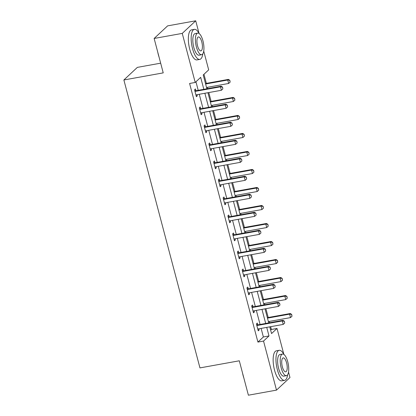 <?xml version="1.0" encoding="UTF-8"?>
<svg xmlns="http://www.w3.org/2000/svg" width="416" height="416" viewBox="0 0 416 416"><rect width="100%" height="100%" fill="white"/><g stroke="black" fill="none" stroke-linecap="round" stroke-linejoin="round"><path stroke-width="0.62" d="M160.664 63.175L137.348 67.382L123.874 79.976L199.95 367.9L239.304 360.797L248.394 395.2L276.5 390.125L263.536 341.063L269.001 335.956L266.734 327.387M123.874 79.976L163.228 72.873L154.138 38.464L167.612 25.875L195.718 20.8L199.025 33.306M203.731 51.126L208.681 69.867L203.221 74.968L206.872 88.78M270.65 330.174L271.388 329.482L270.65 326.685M269.61 322.748L269.261 321.443M268.221 317.507L265.892 308.672M264.852 304.736L264.503 303.43M263.463 299.494L261.128 290.664M260.094 286.728L259.745 285.423M258.705 281.486L256.37 272.652M255.33 268.72L254.987 267.41M253.947 263.474L251.612 254.644M250.572 250.708L250.229 249.402M249.189 245.466L246.854 236.631M245.814 232.7L245.471 231.39M244.431 227.458L242.096 218.624M241.056 214.687L240.713 213.382M239.673 209.446L237.338 200.616M236.298 196.68L235.955 195.374M234.915 191.438L232.58 182.603M231.54 178.667L231.197 177.362M230.157 173.425L227.822 164.596M226.782 160.659L226.439 159.354M225.399 155.418L223.064 146.583M222.024 142.652L221.676 141.341M220.641 137.405L218.306 128.575M217.266 124.639L216.918 123.334M215.878 119.397L213.548 110.562M212.508 106.631L212.16 105.321M211.12 101.39L208.79 92.555M207.75 88.618L207.402 87.313M206.362 83.377L203.96 74.282M271.388 329.482L277.009 328.468L283.821 354.25M288.527 372.07L289.973 377.536L276.5 390.125M203.835 89.326L200.673 77.355L195.213 82.456L189.592 83.47L257.915 342.077L263.375 336.97L261.113 328.406M260.073 324.47L256.355 310.393M255.315 306.457L251.597 292.386M250.557 288.449L246.839 274.373M245.799 270.442L242.081 256.365M241.041 252.429L237.323 238.352M236.283 234.421L232.565 220.345M231.525 216.408L227.807 202.337M226.767 198.401L223.049 184.324M222.009 180.388L218.286 166.317M217.251 162.38L213.528 148.304M212.488 144.373L208.77 130.296M207.73 126.36L204.012 112.284M202.972 108.352L199.254 94.276M198.214 90.34L195.952 81.77M195.915 90.667L195.458 88.93L194.548 89.778L196.378 96.704L197.288 95.857L196.981 94.687M200.673 108.675L200.216 106.938L199.306 107.791L201.136 114.717L202.046 113.864L201.739 112.694M205.436 126.688L204.974 124.946L204.064 125.798L205.894 132.725L206.804 131.877L206.497 130.707M210.194 144.695L209.732 142.958L208.822 143.811L210.652 150.738L211.562 149.885L211.255 148.715M214.952 162.708L214.49 160.966L213.58 161.819L215.41 168.745L216.32 167.892L216.013 166.728M219.71 180.716L219.248 178.979L218.338 179.826L220.168 186.753L221.078 185.905L220.771 184.735M224.468 198.728L224.006 196.986L223.096 197.839L224.926 204.766L225.836 203.913L225.529 202.748M229.226 216.736L228.769 214.999L227.859 215.847L229.684 222.773L230.599 221.926L230.287 220.756M233.984 234.744L233.527 233.007L232.617 233.86L234.447 240.786L235.357 239.933L235.045 238.763M238.742 252.756L238.285 251.014L237.375 251.867L239.205 258.794L240.115 257.946L239.803 256.776M243.5 270.764L243.043 269.027L242.133 269.88L243.963 276.806L244.873 275.954L244.561 274.784M248.258 288.777L247.801 287.035L246.891 287.888L248.721 294.814L249.631 293.961L249.319 292.796M253.016 306.784L252.559 305.048L251.649 305.895L253.479 312.822L254.389 311.974L254.082 310.804M257.774 324.797L257.317 323.055L256.407 323.908L258.237 330.834L259.147 329.982L258.84 328.817M154.138 38.464L182.25 33.394L195.718 20.8M257.915 342.077L263.536 341.063M195.213 82.456L182.25 33.394M265.694 323.456L261.976 309.379M260.936 305.443L257.218 291.372M256.178 287.435L252.46 273.359M251.42 269.422L247.702 255.351M246.662 251.415L242.944 237.338M241.904 233.407L238.186 219.331M237.146 215.394L233.428 201.318M232.388 197.387L228.67 183.31M227.63 179.374L223.912 165.303M222.872 161.366L219.154 147.29M218.114 143.354L214.391 129.282M213.351 125.346L209.633 111.27M208.593 107.338L204.875 93.262M269.771 326.841L271.549 333.575L277.009 328.468M207.912 92.716L211.63 106.787M212.67 110.724L216.388 124.8M217.428 128.731L221.146 142.808M222.186 146.744L225.904 160.82M226.944 164.752L230.662 178.828M231.702 182.764L235.42 196.836M236.46 200.772L240.178 214.848M241.218 218.785L244.936 232.856M245.976 236.792L249.694 250.869M250.734 254.8L254.452 268.876M255.492 272.813L259.215 286.889M260.255 290.82L263.973 304.897M265.013 308.833L268.731 322.904M263.375 336.97L269.001 335.956M196.206 96.049L197.288 95.857M200.964 114.062L202.046 113.864M205.722 132.07L206.804 131.877M210.48 150.082L211.562 149.885M215.238 168.09L216.32 167.892M219.996 186.098L221.078 185.905M224.754 204.11L225.836 203.913M229.512 222.118L230.599 221.926M234.27 240.131L235.357 239.933M239.028 258.138L240.115 257.946M243.786 276.151L244.873 275.954M248.544 294.159L249.631 293.961M253.308 312.166L254.389 311.974M258.066 330.179L259.147 329.982M222.872 88.899L222.524 87.064L222.872 88.899L221.369 90.282L196.633 94.749A1.222 1.113 -133.1 0 0 196.305 94.864L195.946 95.066M194.932 91.234L195.364 91.291A1.222 1.113 -133.1 0 0 195.718 91.286L220.454 86.819L221.109 86.206L222.524 87.064M194.74 90.511L196.019 90.683A1.222 1.113 -133.1 0 0 196.373 90.672L221.109 86.206M221.369 90.282L220.454 86.819L222.414 87.168M206.523 87.469L228.649 83.476L227.734 80.012L205.608 84.006M229.7 80.361L230.157 82.092L229.809 80.257L227.734 80.012L228.389 79.399L205.483 83.538M228.649 83.476L230.157 82.092M229.809 80.257L228.389 79.399M159.063 57.112A14.893 5.242 -100.2 0 1 158.35 54.725A14.893 5.242 -100.2 0 1 157.768 52.208M199.144 33.524A15.257 5.366 79.8 0 0 194.376 29.364A15.257 5.366 79.8 0 0 192.535 48.636A15.257 5.366 79.8 0 0 199.794 59.394A15.257 5.366 79.8 0 0 202.81 53.836M194.376 29.364L191.563 29.874A15.257 5.366 79.8 0 0 189.722 49.145A15.257 5.366 79.8 0 0 196.986 59.904L199.794 59.394M201.625 54.725L199.035 55.193A10.988 3.864 -100.2 0 1 193.809 47.445A10.988 3.864 -100.2 0 1 195.135 33.571L197.72 33.103A10.988 3.864 79.8 0 0 196.394 46.977A10.988 3.864 79.8 0 0 201.625 54.725A10.988 3.864 79.8 0 0 202.946 40.851A10.988 3.864 79.8 0 0 197.72 33.103M197.558 45.89A7.077 2.491 79.8 0 0 200.928 50.882A7.077 2.491 79.8 0 0 201.781 41.943A7.077 2.491 79.8 0 0 198.411 36.946A7.077 2.491 79.8 0 0 197.558 45.89M243.864 378.056A14.893 5.242 -100.2 0 1 243.147 375.669A14.893 5.242 -100.2 0 1 242.564 373.152M283.941 354.468A15.257 5.366 79.8 0 0 279.172 350.314A15.257 5.366 79.8 0 0 277.332 369.58A15.257 5.366 79.8 0 0 284.591 380.338A15.257 5.366 79.8 0 0 287.607 374.78M279.172 350.314L276.359 350.818A15.257 5.366 79.8 0 0 274.518 370.089A15.257 5.366 79.8 0 0 281.783 380.848L284.591 380.338M286.421 375.669L283.832 376.137A10.988 3.864 -100.2 0 1 278.606 368.389A10.988 3.864 -100.2 0 1 279.932 354.515L282.516 354.047A10.988 3.864 79.8 0 0 281.19 367.921A10.988 3.864 79.8 0 0 286.421 375.669A10.988 3.864 79.8 0 0 287.747 361.795A10.988 3.864 79.8 0 0 282.516 354.047M282.355 366.834A7.077 2.491 79.8 0 0 285.724 371.826A7.077 2.491 79.8 0 0 286.582 362.887A7.077 2.491 79.8 0 0 283.213 357.89A7.077 2.491 79.8 0 0 282.355 366.834M227.635 106.907L227.287 105.076L227.635 106.907L226.127 108.295L201.391 112.762A1.222 1.113 -133.1 0 0 201.063 112.876L200.704 113.074M199.69 109.247L200.122 109.304A1.222 1.113 -133.1 0 0 200.476 109.294L225.212 104.832L225.867 104.218L227.287 105.076M199.498 108.519L200.777 108.69A1.222 1.113 -133.1 0 0 201.131 108.685L225.867 104.218M226.127 108.295L225.212 104.832L227.178 105.175M232.393 124.92L232.045 123.084L232.393 124.92L230.885 126.303L206.149 130.77A1.222 1.113 -133.1 0 0 205.821 130.884L205.462 131.087M204.448 127.254L204.88 127.312A1.222 1.113 -133.1 0 0 205.234 127.306L229.97 122.84L230.625 122.226L232.045 123.084M204.256 126.526L205.535 126.698A1.222 1.113 -133.1 0 0 205.889 126.693L230.625 122.226M230.885 126.303L229.97 122.84L231.936 123.188M211.281 105.482L233.407 101.488L232.492 98.025L210.366 102.019M234.458 98.368L234.915 100.1L234.567 98.27L232.492 98.025L233.147 97.412L210.241 101.546M233.407 101.488L234.915 100.1M234.567 98.27L233.147 97.412M216.039 123.49L238.165 119.496L237.25 116.033L215.124 120.026M239.216 116.381L239.673 118.113L239.325 116.277L237.25 116.033L237.91 115.419L215.004 119.558M238.165 119.496L239.673 118.113M239.325 116.277L237.91 115.419M237.151 142.927L236.803 141.097L237.151 142.927L235.643 144.316L210.907 148.777A1.222 1.113 -133.1 0 0 210.579 148.897L210.22 149.094M209.206 145.267L209.638 145.324A1.222 1.113 -133.1 0 0 209.992 145.314L234.728 140.852L235.383 140.239L236.803 141.097M209.014 144.539L210.293 144.711A1.222 1.113 -133.1 0 0 210.647 144.706L235.383 140.239M235.643 144.316L234.728 140.852L236.694 141.196M241.909 160.94L241.561 159.104L241.909 160.94L240.401 162.323L215.665 166.79A1.222 1.113 -133.1 0 0 215.337 166.904L214.978 167.107M213.964 163.275L214.396 163.332A1.222 1.113 -133.1 0 0 214.75 163.327L239.486 158.86L240.141 158.246L241.561 159.104M213.772 162.547L215.051 162.718A1.222 1.113 -133.1 0 0 215.405 162.713L240.141 158.246M240.401 162.323L239.486 158.86L241.452 159.208M246.667 178.948L246.319 177.112L246.667 178.948L245.159 180.331L220.423 184.798A1.222 1.113 -133.1 0 0 220.095 184.912L219.736 185.115M218.722 181.282L219.154 181.345A1.222 1.113 -133.1 0 0 219.508 181.334L244.244 176.868L244.899 176.259L246.319 177.112M218.53 180.56L219.809 180.731A1.222 1.113 -133.1 0 0 220.163 180.721L244.899 176.259M245.159 180.331L244.244 176.868L246.21 177.216M220.802 141.502L242.928 137.509L242.013 134.046L219.887 138.039M243.974 134.389L244.431 136.12L244.083 134.29L242.013 134.046L242.668 133.432L219.762 137.566M242.928 137.509L244.431 136.12M244.083 134.29L242.668 133.432M225.56 159.51L247.686 155.516L246.771 152.053L224.645 156.047M248.732 152.402L249.189 154.133L248.841 152.298L246.771 152.053L247.426 151.44L224.52 155.574M247.686 155.516L249.189 154.133M248.841 152.298L247.426 151.44M230.318 177.523L252.444 173.524L251.529 170.061L229.403 174.06M253.49 170.409L253.947 172.141L253.599 170.305L251.529 170.061L252.184 169.452L229.278 173.586M252.444 173.524L253.947 172.141M253.599 170.305L252.184 169.452M235.076 195.53L257.202 191.537L256.287 188.074L234.161 192.067M258.248 188.422L258.705 190.154L258.357 188.318L256.287 188.074L256.942 187.46L234.036 191.594M257.202 191.537L258.705 190.154M258.357 188.318L256.942 187.46M239.834 213.538L261.96 209.544L261.045 206.081L238.919 210.075M263.006 206.43L263.463 208.161L263.115 206.326L261.045 206.081L261.7 205.468L238.794 209.607M261.96 209.544L263.463 208.161M263.115 206.326L261.7 205.468M244.592 231.551L266.718 227.557L265.803 224.094L243.677 228.088M267.769 224.437L268.226 226.169L267.878 224.338L265.803 224.094L266.458 223.48L243.552 227.614M266.718 227.557L268.226 226.169M267.878 224.338L266.458 223.48M249.35 249.558L271.476 245.565L270.561 242.102L248.435 246.095M272.527 242.45L272.984 244.182L272.636 242.346L270.561 242.102L271.216 241.488L248.31 245.627M271.476 245.565L272.984 244.182M272.636 242.346L271.216 241.488M254.108 267.571L276.234 263.578L275.319 260.114L253.193 264.108M277.285 260.458L277.742 262.189L277.394 260.359L275.319 260.114L275.974 259.501L253.068 263.635M276.234 263.578L277.742 262.189M277.394 260.359L275.974 259.501M258.866 285.579L280.992 281.585L280.077 278.122L257.951 282.116M282.043 278.47L282.5 280.202L282.152 278.366L280.077 278.122L280.732 277.508L257.826 281.642M280.992 281.585L282.5 280.202M282.152 278.366L280.732 277.508M251.425 196.96L251.077 195.125L251.425 196.96L249.917 198.344L225.181 202.81A1.222 1.113 -133.1 0 0 224.858 202.925L224.494 203.122M223.48 199.295L223.912 199.352A1.222 1.113 -133.1 0 0 224.266 199.347L249.002 194.88L249.657 194.267L251.077 195.125M223.293 198.567L224.567 198.739A1.222 1.113 -133.1 0 0 224.921 198.734L249.657 194.267M249.917 198.344L249.002 194.88L250.968 195.229M256.183 214.968L255.835 213.132L256.183 214.968L254.675 216.351L229.939 220.818A1.222 1.113 -133.1 0 0 229.616 220.932L229.252 221.135M228.244 217.303L228.67 217.36A1.222 1.113 -133.1 0 0 229.024 217.355L253.76 212.888L254.415 212.274L255.835 213.132M228.051 216.58L229.325 216.752A1.222 1.113 -133.1 0 0 229.679 216.741L254.415 212.274M254.675 216.351L253.76 212.888L255.726 213.236M260.941 232.976L260.593 231.145L260.941 232.976L259.433 234.364L234.697 238.831A1.222 1.113 -133.1 0 0 234.374 238.945L234.01 239.143M233.002 235.316L233.428 235.373A1.222 1.113 -133.1 0 0 233.787 235.362L258.523 230.901L259.178 230.287L260.593 231.145M232.809 234.588L234.083 234.759A1.222 1.113 -133.1 0 0 234.442 234.754L259.178 230.287M259.433 234.364L258.523 230.901L260.484 231.244M265.699 250.988L265.351 249.153L265.699 250.988L264.196 252.372L239.46 256.838A1.222 1.113 -133.1 0 0 239.132 256.953L238.768 257.156M237.76 253.323L238.186 253.38A1.222 1.113 -133.1 0 0 238.545 253.375L263.281 248.908L263.936 248.295L265.351 249.153M237.567 252.595L238.841 252.767A1.222 1.113 -133.1 0 0 239.2 252.762L263.936 248.295M264.196 252.372L263.281 248.908L265.242 249.257M270.457 268.996L270.109 267.166L270.457 268.996L268.954 270.384L244.218 274.846A1.222 1.113 -133.1 0 0 243.89 274.966L243.526 275.163M242.518 271.336L242.944 271.393A1.222 1.113 -133.1 0 0 243.303 271.383L268.039 266.921L268.694 266.308L270.109 267.166M242.325 270.608L243.599 270.78A1.222 1.113 -133.1 0 0 243.958 270.774L268.694 266.308M268.954 270.384L268.039 266.921L270 267.264M275.215 287.009L274.867 285.173L275.215 287.009L273.712 288.392L248.976 292.859A1.222 1.113 -133.1 0 0 248.648 292.973L248.284 293.176M247.276 289.344L247.702 289.401A1.222 1.113 -133.1 0 0 248.061 289.396L272.797 284.929L273.452 284.315L274.867 285.173M247.083 288.616L248.362 288.787A1.222 1.113 -133.1 0 0 248.716 288.782L273.452 284.315M273.712 288.392L272.797 284.929L274.758 285.277M279.973 305.016L279.625 303.181L279.973 305.016L278.47 306.4L253.734 310.866A1.222 1.113 -133.1 0 0 253.406 310.981L253.048 311.184M252.034 307.351L252.465 307.414A1.222 1.113 -133.1 0 0 252.819 307.403L277.555 302.936L278.21 302.328L279.625 303.181M251.841 306.628L253.12 306.8A1.222 1.113 -133.1 0 0 253.474 306.79L278.21 302.328M278.47 306.4L277.555 302.936L279.516 303.285M263.624 303.592L285.75 299.593L284.835 296.13L262.709 300.128M286.801 296.478L287.258 298.21L286.91 296.374L284.835 296.13L285.49 295.521L262.584 299.655M285.75 299.593L287.258 298.21M286.91 296.374L285.49 295.521M284.731 323.029L284.383 321.194L284.731 323.029L283.228 324.412L258.492 328.879A1.222 1.113 -133.1 0 0 258.164 328.994L257.806 329.191M256.792 325.364L257.223 325.421A1.222 1.113 -133.1 0 0 257.577 325.416L282.313 320.949L282.968 320.336L284.383 321.194M256.599 324.636L257.878 324.808A1.222 1.113 -133.1 0 0 258.232 324.802L282.968 320.336M283.228 324.412L282.313 320.949L284.274 321.298M268.382 321.599L290.508 317.606L289.593 314.142L267.467 318.136M291.559 314.491L292.016 316.222L291.668 314.387L289.593 314.142L290.248 313.529L267.342 317.663M290.508 317.606L292.016 316.222M291.668 314.387L290.248 313.529M195.718 91.286L196.373 90.672M195.364 91.291L196.019 90.683M200.476 109.294L201.131 108.685M200.122 109.304L200.777 108.69M205.234 127.306L205.889 126.693M204.88 127.312L205.535 126.698M209.992 145.314L210.647 144.706M209.638 145.324L210.293 144.711M214.75 163.327L215.405 162.713M214.396 163.332L215.051 162.718M219.508 181.334L220.163 180.721M219.154 181.345L219.809 180.731M224.266 199.347L224.921 198.734M223.912 199.352L224.567 198.739M229.024 217.355L229.679 216.741M228.67 217.36L229.325 216.752M233.787 235.362L234.442 234.754M233.428 235.373L234.083 234.759M238.545 253.375L239.2 252.762M238.186 253.38L238.841 252.767M243.303 271.383L243.958 270.774M242.944 271.393L243.599 270.78M248.061 289.396L248.716 288.782M247.702 289.401L248.362 288.787M252.819 307.403L253.474 306.79M252.465 307.414L253.12 306.8M257.577 325.416L258.232 324.802M257.223 325.421L257.878 324.808"/></g></svg>

